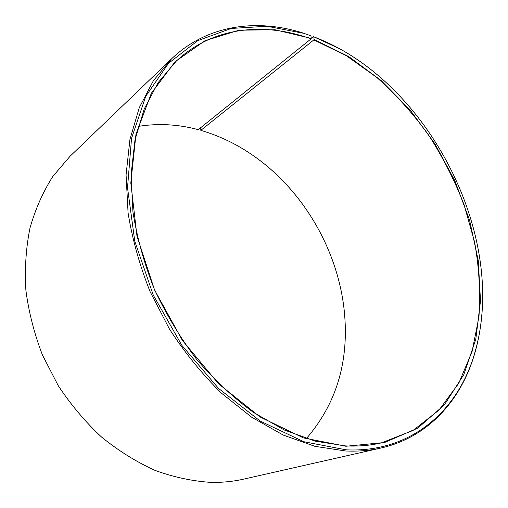 <?xml version="1.0" encoding="UTF-8"?>
<svg xmlns="http://www.w3.org/2000/svg" width="508" height="508" viewBox="0 0 508 508"><rect width="100%" height="100%" fill="white"/><g stroke="black" fill="none" stroke-linecap="round" stroke-linejoin="round"><path stroke-width="0.76" d="M306.343 438.601C335.699 404.603 348.482 363.639 344.703 315.69C340.017 256.807 308.559 198.374 261.988 162.046C243.205 147.358 222.815 136.798 200.819 130.365L200.73 127.673M311.023 35.827L302.711 32.918L311.023 35.827L311.061 38.875C263.887 21.742 212.522 26.816 176.085 61.316L158.178 82.588L144.234 108.966L135.001 139.91L131.089 174.581L132.937 211.893C137.033 237.681 144.145 263.379 154.267 289.001C166.008 314.109 180.149 337.585 196.685 359.423C214.312 379.914 233.236 397.574 253.467 412.407L284.41 430.047L315.481 441.223L345.624 445.91C358.223 446.526 370.18 445.503 381.495 442.855L413.093 430.435L439.045 410.039L458.775 383.254L472.065 351.65L478.968 316.706C480.549 292.233 479.088 267.354 474.599 242.075L464.058 204.686C454.539 180.213 442.665 156.896 428.428 134.747C412.998 113.519 395.764 94.399 376.72 77.381L346.304 55.69L313.849 39.903L200.819 130.365M311.245 38.424L274.974 29.743L238.976 30.207L204.984 40.716L175.038 61.779L151.308 93.307L135.966 134.341L130.81 182.918L136.969 236.049L154.54 289.947L182.467 340.5L218.599 383.838L260.007 416.928L303.466 437.921L345.91 446.253L384.562 442.512L417.798 428.111L444.417 404.832L463.798 374.612L475.78 339.369L480.498 300.882L478.295 260.737L469.614 220.345L454.971 180.981L434.924 143.808L410.083 109.95L381.108 80.512L348.78 56.629L314.033 39.453L313.849 39.903M303.314 33.236L266.998 26.257L231.216 28.454L197.72 40.665L168.523 63.329L145.758 96.253L131.521 138.392L127.521 187.719L134.772 241.217L153.276 295.129L181.915 345.427L218.504 388.372L260.166 421.043L303.733 441.7L346.215 449.84C411.931 453.009 458.953 409.531 474.986 352.114C508.635 236.518 427.609 79.553 313.849 36.868L314.033 39.453M302.711 32.918C256.464 18.351 206.978 24.905 171.564 58.839L153.391 80.67L139.268 107.696L129.953 139.351L126.073 174.803L128.079 212.928C132.34 239.262 139.675 265.494 150.082 291.624L169.488 329.12C184.861 352.812 202.152 374.129 221.355 393.078L251.651 417.208L283.248 435.07L314.947 446.335L345.669 450.983C358.083 451.542 369.881 450.545 381.064 447.999C428.898 437.115 461.613 399.415 474.916 352.787C478.453 340.455 480.771 327.635 481.863 314.338M171.564 58.839L69.939 156.381L52.864 176.397C43.066 191.776 35.446 208.959 30.01 227.959C25.984 247.783 24.606 268.541 25.883 290.214C28.734 312.109 34.277 333.743 42.501 355.117L58.217 385.616C70.879 404.768 85.344 421.938 101.619 437.115C118.656 450.901 136.506 462.007 155.169 470.446C173.984 477.253 192.608 481.228 211.03 482.371C222.345 482.581 233.236 481.501 243.688 479.127L381.064 447.999M311.061 38.875L198.26 129.661C178.257 124.282 158.261 123.19 138.265 126.39M311.226 38.227L313.284 36.57L313.849 36.868M338.639 48.292L313.284 36.57M474.986 352.114L474.916 352.787"/></g></svg>
